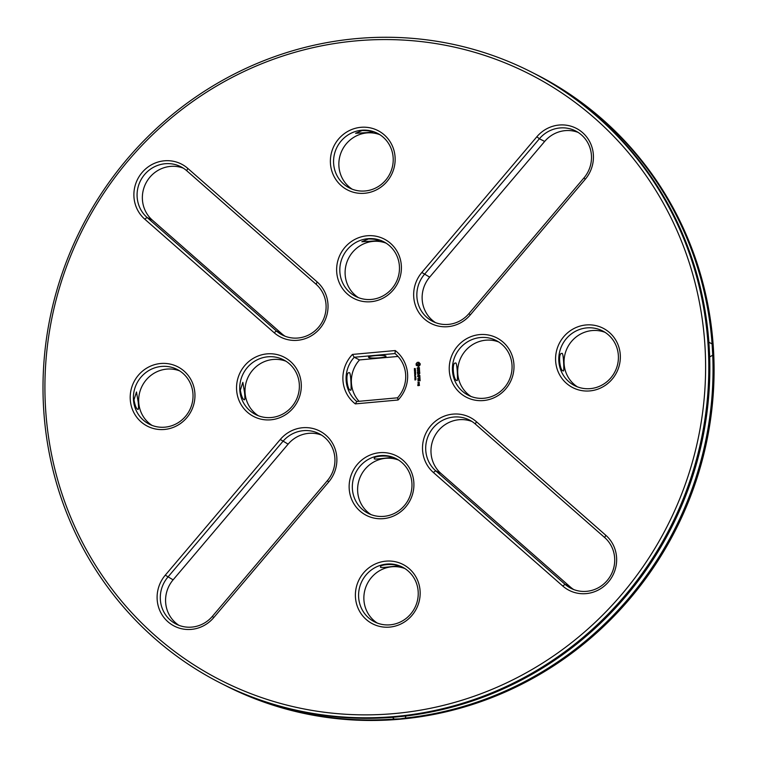 <?xml version="1.0" encoding="UTF-8"?>
<svg xmlns="http://www.w3.org/2000/svg" width="758" height="758" viewBox="0 0 758 758"><rect width="100%" height="100%" fill="white"/><g stroke="black" fill="none" stroke-linecap="round" stroke-linejoin="round"><path stroke-width="1.14" d="M394.662 713.543A340.152 327.778 116.9 0 1 79.978 234.923A340.152 327.778 116.9 0 1 651.169 183.171A340.152 327.778 116.9 0 1 394.662 713.543M536.854 136.762L421.836 272.463A33.343 32.13 -63.1 0 0 424.527 319.09A33.343 32.13 -63.1 0 0 470.244 314.949L585.261 179.248A33.343 32.13 -63.1 0 0 582.57 132.622A33.343 32.13 -63.1 0 0 536.854 136.762L539.383 138.761L424.376 274.453A30.718 29.6 -63.1 0 0 432.79 321.42A30.718 29.6 -63.1 0 0 468.965 313.585L583.973 177.893A30.718 29.6 -63.1 0 0 575.559 130.926A30.718 29.6 -63.1 0 0 539.383 138.761L544.67 141.433L429.663 277.134A30.718 29.6 -63.1 0 0 435.499 322.624M420.178 363.745L418.767 362.248L417.26 362.39L416.114 363.745L416.199 365.28L418.634 366.417L420.15 364.92L420.178 363.745M419.506 367.952L418.473 367.478L417.686 369.061L417.421 367.696L417.213 368.814L418.245 369.269L419.022 367.696L419.297 369.061L419.506 367.952M419.458 369.383L419.382 370.188L417.307 370.51L419.392 370.454L419.572 371.231L419.458 369.383M419.799 373.021L419.591 371.581L417.393 371.913L417.601 373.353L417.658 372.026L418.435 371.951L418.624 373.002L418.7 371.932L419.477 371.856L419.799 373.021M414.654 369.354L414.361 368.53L414.626 369.203L415.308 368.568L414.654 369.354M415.232 369.269L415.1 368.625M414.484 369.137L415.308 368.568M414.541 368.521L414.569 369.354M415.147 370.255L414.361 369.61L415.431 369.516L415.147 370.255M415.014 370.245L414.768 369.724M414.455 371.344L415.375 370.567L414.408 370.52L415.479 370.416L414.645 371.193L415.526 371.249L414.455 371.344M414.901 372.026L415.005 371.553L414.901 372.026M415.659 373.448L414.569 373.268L415.431 372.794L414.522 372.491L415.574 372.102L414.711 372.566L415.621 372.851L414.74 373.163L415.659 373.448M620.29 355.009A33.343 32.13 -63.1 0 0 570.149 330.848A33.343 32.13 -63.1 0 0 573.436 387.954A33.343 32.13 -63.1 0 0 620.29 355.009M605.784 535.262L476.403 421.704A33.343 32.13 -63.1 0 0 430.686 425.844A33.343 32.13 -63.1 0 0 433.377 472.48L562.758 586.029A33.343 32.13 -63.1 0 0 608.475 581.888A33.343 32.13 -63.1 0 0 605.784 535.262L604.713 537.583L475.332 424.025A30.718 29.6 -63.1 0 0 469.401 420.008A30.718 29.6 -63.1 0 0 430.989 430.819A30.718 29.6 -63.1 0 0 435.698 470.794L565.08 584.342A30.718 29.6 -63.1 0 0 571.02 588.36A30.718 29.6 -63.1 0 0 609.423 577.558A30.718 29.6 -63.1 0 0 604.713 537.583M513.943 364.645A33.343 32.13 -63.1 0 0 463.801 340.484A33.343 32.13 -63.1 0 0 467.099 397.59A33.343 32.13 -63.1 0 0 513.943 364.645M418.463 374.831L419.705 373.647L417.639 373.836L419.25 373.95L418.084 374.869L419.345 375.57L417.62 375.854L419.837 375.797L418.463 374.831L419.885 375.542M419.951 377.92L419.866 376.338L417.667 376.669L418.71 376.707L418.899 377.749L418.966 376.679L419.752 376.612L419.951 377.92M419.989 378.602L417.781 378.668L419.989 378.602M420.121 380.753L420.027 379.171L417.952 379.36L418.037 380.942L418.094 379.606L418.871 379.54L419.07 380.582L419.136 379.512L419.913 379.445L419.979 380.63M414.948 374.528L414.664 373.713L414.92 374.376L415.611 373.751L414.948 374.528M415.488 374.424L415.403 373.798M414.882 374.386L415.611 373.751M414.825 374.509L414.825 373.722M414.711 375.693L414.654 374.793L415.725 374.689L414.711 375.693M415.147 376.148L415.242 375.674L415.147 376.148M415.327 377.105L414.749 376.773L415.28 376.347L415.744 376.972L414.929 377.058M414.948 377.067L415.706 376.404M415.384 378.053L414.929 377.427L415.763 377.351L415.384 378.053L414.967 377.446L415.81 377.37M414.901 379.057L414.863 378.318L415.687 378.792L415.886 378.251L414.901 379.057M415.507 378.754L415.896 378.28M414.958 380.004L414.92 379.275L415.735 379.739L415.943 379.208L414.958 380.004M415.64 379.881L415.043 379.407M415.564 379.701L415.952 379.227M418.037 383.074L419.212 383.103L419.155 382.06L417.99 382.297L418.189 383.197M419.24 383.605L418.065 383.576L419.127 384.391L419.24 383.605M419.477 385.405L419.297 384.505L418.568 385.348L417.772 384.77L417.952 385.67L419.477 385.405M360.865 127.316A33.343 32.13 -63.1 0 0 335.718 179.314A33.343 32.13 -63.1 0 0 391.715 174.236A33.343 32.13 -63.1 0 0 360.865 127.316M367.118 235.776A33.343 32.13 -63.1 0 0 341.972 287.775A33.343 32.13 -63.1 0 0 397.969 282.696A33.343 32.13 -63.1 0 0 367.118 235.776M144.759 219.166L274.14 332.715A33.343 32.13 -63.1 0 0 319.857 328.574A33.343 32.13 -63.1 0 0 317.166 281.948L187.785 168.39A33.343 32.13 -63.1 0 0 142.068 172.53A33.343 32.13 -63.1 0 0 144.759 219.166L147.08 217.48L276.462 331.028A30.718 29.6 -63.1 0 0 282.402 335.045A30.718 29.6 -63.1 0 0 320.805 324.244A30.718 29.6 -63.1 0 0 316.095 284.269L186.714 170.711A30.718 29.6 -63.1 0 0 180.783 166.703A30.718 29.6 -63.1 0 0 142.371 177.505A30.718 29.6 -63.1 0 0 147.08 217.48L152.367 220.152L281.749 333.709A30.718 29.6 -63.1 0 0 285.112 336.249M130.253 399.409A33.343 32.13 -63.1 0 0 180.395 423.57A33.343 32.13 -63.1 0 0 177.097 366.465A33.343 32.13 -63.1 0 0 130.253 399.409M352.461 354.422A33.343 32.13 116.9 0 0 355.312 403.881L398.083 400.006A33.343 32.13 116.9 0 0 395.231 350.547L352.461 354.422L354.223 357.255L395.022 353.56A30.718 29.6 116.9 0 1 397.571 397.808L356.781 401.503A30.718 29.6 116.9 0 1 354.223 357.255L359.51 359.927A30.718 29.6 -63.1 0 0 359.036 401.295M383.425 518.643A33.343 32.13 -63.1 0 0 408.571 466.644A33.343 32.13 -63.1 0 0 352.574 471.722A33.343 32.13 -63.1 0 0 383.425 518.643M236.6 389.773A33.343 32.13 -63.1 0 0 286.732 413.934A33.343 32.13 -63.1 0 0 283.445 356.829A33.343 32.13 -63.1 0 0 236.6 389.773M389.678 627.103A33.343 32.13 -63.1 0 0 414.825 575.104A33.343 32.13 -63.1 0 0 358.828 580.183A33.343 32.13 -63.1 0 0 389.678 627.103M213.69 617.656L328.697 481.965A33.343 32.13 -63.1 0 0 326.016 435.329A33.343 32.13 -63.1 0 0 280.289 439.469L165.282 575.17A33.343 32.13 -63.1 0 0 167.973 621.797A33.343 32.13 -63.1 0 0 213.69 617.656L212.411 616.301L327.418 480.6A30.718 29.6 -63.1 0 0 319.004 433.642A30.718 29.6 -63.1 0 0 282.829 441.469L167.821 577.17A30.718 29.6 -63.1 0 0 176.235 624.128A30.718 29.6 -63.1 0 0 212.411 616.301M395.439 716.462A342.777 330.317 116.9 0 1 220.976 683.299A342.777 330.317 116.9 0 1 81.248 228.243A342.777 330.317 116.9 0 1 530.818 71.754A342.777 330.317 116.9 0 1 701.302 439.384A342.777 330.317 116.9 0 1 395.439 716.462M418.767 362.267L417.307 362.409L416.151 363.764L416.237 365.29M419.174 367.44L417.686 369.061M419.278 368.502L419.146 369.108M419.25 368.037L419.316 368.521M417.611 367.668L417.582 369.336M419.496 369.421L419.42 370.207L417.469 370.624M419.392 370.454L419.468 371.126M419.619 371.609L417.554 371.79L417.611 373.343M419.477 371.856L419.581 373.059M418.435 371.951L418.634 372.993M414.361 369.61L415.431 369.544M414.503 371.344L415.375 370.567M414.645 371.193L415.526 371.136M414.455 370.643L415.479 370.444M414.607 373.277L415.431 372.794M414.74 373.163L415.649 373.324M414.579 372.652L415.583 372.14M414.711 372.566L415.611 372.718M618.367 355.559A30.718 29.6 -63.1 0 0 602.468 330.858A30.718 29.6 -63.1 0 0 562.19 344.881A30.718 29.6 -63.1 0 0 574.706 385.651A30.718 29.6 -63.1 0 0 604.751 383.377A30.718 29.6 -63.1 0 0 618.367 355.559M512.02 365.195A30.718 29.6 -63.1 0 0 496.12 340.494A30.718 29.6 -63.1 0 0 455.842 354.517A30.718 29.6 -63.1 0 0 468.359 395.288A30.718 29.6 -63.1 0 0 498.404 393.014A30.718 29.6 -63.1 0 0 512.02 365.195M419.345 375.57L417.791 375.731M419.733 373.666L417.667 374.092M419.25 373.95L418.189 374.765M419.752 376.612L419.96 377.91M419.885 376.356L417.829 376.783M418.71 376.707L418.804 377.645M419.998 378.356L417.942 378.782M419.913 379.445L420.017 380.649M420.055 379.19L417.99 379.379L418.046 380.933M418.871 379.54L418.966 380.478M414.749 375.655L415.09 374.897M414.711 374.926L415.725 374.717M414.948 379.047L415.033 378.327M414.996 378.46L415.526 378.915M414.996 380.004L415.09 379.284M417.99 382.297L418.075 383.103M419.183 382.089L418.037 382.316M419.25 383.359L418.217 383.7M418.719 383.652L418.994 384.23M419.326 384.533L418.065 385.396M417.772 384.77L417.857 385.576M361.642 130.243A30.718 29.6 -63.1 0 0 334.231 155.068A30.718 29.6 -63.1 0 0 349.514 188.003A30.718 29.6 -63.1 0 0 389.792 173.989A30.718 29.6 -63.1 0 0 377.276 133.209A30.718 29.6 -63.1 0 0 361.642 130.243M367.895 238.704A30.718 29.6 -63.1 0 0 340.484 263.528A30.718 29.6 -63.1 0 0 355.767 296.463A30.718 29.6 -63.1 0 0 396.046 282.45A30.718 29.6 -63.1 0 0 383.529 241.669A30.718 29.6 -63.1 0 0 367.895 238.704M133.436 399.494A30.718 29.6 -63.1 0 0 149.326 424.196A30.718 29.6 -63.1 0 0 189.614 410.173A30.718 29.6 -63.1 0 0 177.088 369.402A30.718 29.6 -63.1 0 0 147.043 371.685A30.718 29.6 -63.1 0 0 133.436 399.494M395.231 350.547L395.022 353.56M398.083 400.006L397.571 397.808M355.312 403.881L356.781 401.503M383.899 516.359A30.718 29.6 -63.1 0 0 411.31 491.535A30.718 29.6 -63.1 0 0 396.036 458.59A30.718 29.6 -63.1 0 0 355.748 472.613A30.718 29.6 -63.1 0 0 368.274 513.384A30.718 29.6 -63.1 0 0 383.899 516.359M239.774 389.858A30.718 29.6 -63.1 0 0 255.673 414.56A30.718 29.6 -63.1 0 0 295.952 400.537A30.718 29.6 -63.1 0 0 283.435 359.766A30.718 29.6 -63.1 0 0 253.39 362.049A30.718 29.6 -63.1 0 0 239.774 389.858M390.152 624.819A30.718 29.6 -63.1 0 0 417.563 599.995A30.718 29.6 -63.1 0 0 402.29 567.05A30.718 29.6 -63.1 0 0 362.002 581.073A30.718 29.6 -63.1 0 0 374.528 621.844A30.718 29.6 -63.1 0 0 390.152 624.819M530.818 71.754L531.87 72.285A342.777 330.317 116.9 0 1 708.901 342.341L709.545 353.569A342.777 330.317 116.9 0 1 401.986 716.452L390.976 717.447A342.777 330.317 116.9 0 1 222.018 683.83L220.976 683.299M578.136 132.404A30.718 29.6 -63.1 0 0 544.67 141.433M419.212 364.257L418.236 365.413L417.089 364.427L418.482 363.319L419.155 364.683M605.036 332.336A30.718 29.6 -63.1 0 0 567.467 347.562A30.718 29.6 -63.1 0 0 577.416 386.855M563.194 370.861C559.83 371.212 557.793 352.489 561.877 353.446C563.582 351.646 564.255 372.045 563.459 370.927L563.194 370.861M471.969 421.486A30.718 29.6 -63.1 0 0 435.452 434.789A30.718 29.6 -63.1 0 0 440.985 473.466L570.367 587.024A30.718 29.6 -63.1 0 0 573.73 589.563M498.698 341.972A30.718 29.6 -63.1 0 0 461.12 357.189A30.718 29.6 -63.1 0 0 471.069 396.491M456.847 380.497C453.483 380.848 451.446 362.125 455.53 363.082C457.235 361.282 457.917 381.681 457.112 380.554L456.847 380.497M415.005 376.944L415.621 376.508M414.958 377.825L415.678 377.465M419.079 382.364L418.283 382.923L419.079 382.364M419.221 384.808L418.833 385.329L419.221 384.808M379.843 134.687A30.718 29.6 -63.1 0 0 366.919 132.915A30.718 29.6 -63.1 0 0 339.868 156.252A30.718 29.6 -63.1 0 0 352.224 189.206M366.37 132.641L372.86 132.072C371.505 131.125 367.952 130.603 362.191 130.518L355.587 133.285L366.37 132.641M386.097 243.147A30.718 29.6 -63.1 0 0 373.173 241.376A30.718 29.6 -63.1 0 0 346.122 264.713A30.718 29.6 -63.1 0 0 358.477 297.667M372.623 241.101L379.114 240.532C377.759 239.585 374.206 239.064 368.445 238.978L361.841 241.745L372.623 241.101M183.351 168.172A30.718 29.6 -63.1 0 0 146.834 181.484A30.718 29.6 -63.1 0 0 152.367 220.152M179.665 370.88A30.718 29.6 -63.1 0 0 138.714 402.176A30.718 29.6 -63.1 0 0 152.036 425.399M133.986 399.779L136.497 391.99L138.164 401.901C138.752 407.378 138.638 409.879 137.814 409.405C136.269 408.685 134.99 405.473 133.986 399.779M398.045 356.44L359.51 359.927M385.775 355.966A8.774 1.213 176.7 0 0 376.176 355.597A8.774 1.213 176.7 0 0 368.502 357.245A8.774 1.213 176.7 0 0 377.332 357.947A8.774 1.213 176.7 0 0 386.021 356.232A8.774 1.213 176.7 0 0 385.775 355.966M350.509 390.133C347.202 390.578 345.061 371.837 349.182 372.718C350.907 371.013 351.57 391.365 350.774 390.19L350.509 390.133M398.604 460.068A30.718 29.6 -63.1 0 0 361.035 475.285A30.718 29.6 -63.1 0 0 370.984 514.587M391.621 457.453C390.806 455.293 372.945 455.567 374.348 458.656C372.737 460.087 392.815 456.97 391.867 457.652L391.621 457.453M286.003 361.244A30.718 29.6 -63.1 0 0 245.061 392.54A30.718 29.6 -63.1 0 0 258.383 415.763M240.324 390.143L242.844 382.354L244.512 392.265C245.099 397.742 244.976 400.243 244.161 399.769C242.607 399.049 241.338 395.837 240.324 390.143M404.857 568.528A30.718 29.6 -63.1 0 0 367.289 583.745A30.718 29.6 -63.1 0 0 377.238 623.048M397.874 565.913C397.059 563.753 379.199 564.028 380.601 567.117C378.991 568.547 399.068 565.43 398.121 566.112L397.874 565.913M321.572 435.111A30.718 29.6 -63.1 0 0 288.116 444.141L173.108 579.842A30.718 29.6 -63.1 0 0 178.945 625.331M392.445 717.172L394.169 719.067L400.177 718.868L405.179 718.063L406.004 715.997M708.891 342.209L712.094 343.952L712.738 355.18L709.668 356.942M419.041 382.335L419.108 382.875M419.07 382.847L418.283 382.923M419.183 384.78L419.25 385.31M712.738 355.18A342.777 330.317 116.9 0 1 405.179 718.063M394.169 719.067A342.777 330.317 116.9 0 1 225.211 685.45A342.777 330.317 116.9 0 1 223.629 684.645M533.471 73.1A342.777 330.317 116.9 0 1 535.053 73.905L536.105 74.426A342.777 330.317 116.9 0 1 706.579 442.056A342.777 330.317 116.9 0 1 400.726 719.143A342.777 330.317 116.9 0 1 226.254 685.981L225.211 685.45M535.053 73.905A342.777 330.317 116.9 0 1 712.094 343.952M429.663 277.134L421.836 272.463M583.973 177.893L585.261 179.248M468.965 313.585L470.244 314.949M475.332 424.025L476.403 421.704M570.367 587.024L565.08 584.342L562.758 586.029M440.985 473.466L435.698 470.794L433.377 472.48M281.749 333.709L276.462 331.028L274.14 332.715M186.714 170.711L187.785 168.39M316.095 284.269L317.166 281.948M327.418 480.6L328.697 481.965M173.108 579.842L165.282 575.17M288.116 444.141L280.289 439.469"/></g></svg>
